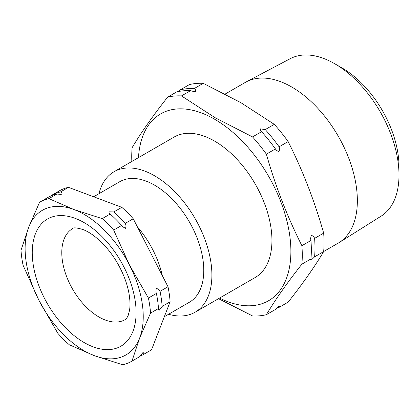 <?xml version="1.0" encoding="UTF-8"?>
<svg xmlns="http://www.w3.org/2000/svg" width="420" height="420" viewBox="0 0 420 420"><rect width="100%" height="100%" fill="white"/><g stroke="black" fill="none" stroke-linecap="round" stroke-linejoin="round"><path stroke-width="0.63" d="M131.696 361.263A91.875 53.046 -120 0 0 131.959 361.116L139.655 338.032L150.523 313.12A91.875 53.046 -120 0 0 148.417 298.048L129.46 264.968L113.663 230.066A91.875 53.046 -120 0 0 102.223 218.631L73.978 209.554L48.904 198.644A91.875 53.046 -120 0 0 39.821 202.13A91.875 53.046 -120 0 0 39.564 202.283L28.702 227.194L21 250.278A91.875 53.046 -120 0 0 23.105 265.346L38.897 300.253L57.855 333.333A91.875 53.046 -120 0 0 69.3 344.762L94.374 355.672L122.614 364.754A91.875 53.046 -120 0 0 131.696 361.263L139.666 356.664A91.875 53.046 -120 0 0 139.923 356.517L142.81 352.711C143.729 352.622 143.981 353.183 143.572 354.406L151.536 349.808L170.1 301.812A91.875 53.046 -120 0 0 168 286.744L133.245 218.757A91.875 53.046 -120 0 0 121.8 207.328L68.486 187.336A91.875 53.046 -120 0 0 59.404 190.827L51.44 195.426A91.875 53.046 60 0 1 60.522 191.935L68.486 187.336M160.03 291.344A91.875 53.046 60 0 1 162.136 306.411L159.248 310.217L158.361 309.635L158.487 308.522A91.875 53.046 -120 0 0 156.382 293.449L155.894 291.753L156.214 288.498C157.763 288.645 159.033 289.59 160.03 291.344L168 286.744M113.836 211.927A91.875 53.046 60 0 1 125.281 223.356C126.121 225.188 126.173 226.837 125.449 228.307L122.567 226.674L121.632 225.466A91.875 53.046 -120 0 0 110.187 214.032L109.242 213.386L108.953 211.832L113.836 211.927L121.8 207.328M60.522 191.935C61.845 192.507 62.255 193.237 61.751 194.135L60.932 194.387L56.868 194.045A91.875 53.046 -120 0 0 47.785 197.531L39.821 202.13M276.911 307.839A120.587 69.62 -120 0 0 279.085 307.367C279.72 306.401 279.62 306.022 278.791 306.238L275.436 309.472L266.38 314.701A120.587 69.62 60 0 1 252.53 315.94L218.526 298.678M279.116 306.091L278.791 306.238M314.606 256.83A120.587 69.62 -120 0 0 314.606 238.366C313.819 236.581 312.701 235.615 311.252 235.473L310.611 238.423L310.957 240.476A120.587 69.62 60 0 1 310.957 258.935L310.574 259.922L311.252 260.064L314.606 256.83L323.663 251.601C314.57 266.863 302.731 283.705 288.141 302.137L279.085 307.367M279.085 146.811A120.587 69.62 -120 0 0 265.24 129.586L260.348 128.872L260.747 130.914L261.587 131.691A120.587 69.62 60 0 1 275.436 148.922L276.155 150.071L278.791 151.814C279.62 150.365 279.72 148.696 279.085 146.811L288.141 141.582C302.731 170.515 314.57 201.033 323.663 233.137A120.587 69.62 60 0 1 323.663 251.601M266.38 314.701C275.473 299.444 287.317 282.597 301.901 264.164A120.587 69.62 60 0 0 301.901 245.705C287.317 216.773 275.473 186.254 266.38 154.151A120.587 69.62 60 0 0 252.53 136.92L214.93 117.611L181.487 95.907L190.543 90.678L193.93 91.586L195.431 91.392C195.951 90.379 195.536 89.439 194.192 88.567A120.587 69.62 -120 0 0 180.348 89.806L178.873 91.445M93.65 196.775L119.758 181.703A69.605 40.184 60 0 1 181.02 209.344A69.605 40.184 60 0 1 200.791 288.162A69.605 40.184 60 0 1 189.357 302.258L164.346 316.701M194.192 88.567L203.249 83.339L240.849 102.648L274.297 124.357A120.587 69.62 60 0 1 288.141 141.582M342.074 67.982L334.709 63.73L342.074 67.982A80.509 46.478 60 0 1 399 166.583L399 175.088A90.925 52.495 -120 0 0 334.709 63.73L334.709 63.73A90.925 52.495 -120 0 0 290.257 58.669L246.351 81.832A92.815 53.587 60 0 1 291.727 87.003A92.815 53.587 60 0 1 352.081 167.858A92.815 53.587 60 0 1 339.145 242.555A92.815 53.587 60 0 1 338.131 243.164L323.673 251.517M339.145 242.555L381.161 216.116A90.925 52.495 -120 0 0 399 175.088M98.957 193.709A81.086 46.814 60 0 1 114.014 171.754A81.086 46.814 60 0 1 154.56 175.77A81.086 46.814 60 0 1 207.533 247.228A81.086 46.814 60 0 1 195.101 312.202A81.086 46.814 60 0 1 168.556 314.265M114.014 171.754L174.059 137.088A81.086 46.814 60 0 1 214.604 141.104A81.086 46.814 60 0 1 267.577 212.557A81.086 46.814 60 0 1 255.145 277.536L195.101 312.202M138.479 157.631A107.882 62.286 60 0 1 214.604 119.222A107.882 62.286 60 0 1 290.85 248.467A107.882 62.286 60 0 1 219.566 298.079M301.901 264.164L310.957 258.935M314.606 238.366L323.663 233.137M301.901 245.705L310.957 240.476M266.38 154.151L275.436 148.922M265.24 129.586L274.297 124.357M252.53 136.92L261.587 131.691M180.348 89.806L189.404 84.578A120.587 69.62 60 0 1 203.249 83.339M181.487 95.907A120.587 69.62 60 0 0 167.638 97.141L176.694 91.912A120.587 69.62 60 0 1 190.543 90.678M167.638 97.141C153.053 115.573 141.209 132.421 132.116 147.677A120.587 69.62 60 0 0 131.838 161.464M225.152 94.048L245.317 82.404A92.815 53.587 60 0 1 246.351 81.832M48.904 198.644L56.868 194.045M131.959 361.116L139.923 356.517M150.523 313.12L158.487 308.522M148.417 298.048L156.382 293.449M113.663 230.066L121.632 225.466M102.223 218.631L110.187 214.032M51.177 195.578A91.875 53.046 60 0 1 51.44 195.426M143.572 354.406A91.875 53.046 60 0 1 143.315 354.559A91.875 53.046 60 0 1 140.107 356.171M143.315 354.559L151.279 349.96A91.875 53.046 -120 0 0 151.536 349.808M162.136 306.411L170.1 301.812M125.281 223.356L133.245 218.757M73.978 209.554A83.522 48.221 -120 0 0 28.702 227.194A83.522 48.221 -120 0 0 38.897 300.253A83.522 48.221 -120 0 0 94.374 355.672A83.522 48.221 -120 0 0 139.655 338.032A83.522 48.221 -120 0 0 129.46 264.968A83.522 48.221 -120 0 0 73.978 209.554M162.346 275.688A69.605 40.184 -120 0 0 137.319 226.732M132.951 331.333A73.432 42.394 60 0 1 66.371 328.65A73.432 42.394 60 0 1 35.401 233.888A73.432 42.394 60 0 1 101.987 236.57A73.432 42.394 60 0 1 132.951 331.333M64.04 239.222A52.553 30.34 -120 0 0 78.96 298.725A52.553 30.34 -120 0 0 125.218 319.599C125.827 319.641 126.835 318.203 128.242 315.278L129.518 310.349C130.221 306.264 130.137 301.214 129.266 295.192C127.627 284.734 123.685 274.024 117.427 263.072C113.017 255.523 107.998 248.903 102.38 243.212C95.335 236.292 88.872 231.735 82.992 229.541C76.75 227.714 73.306 227.393 72.665 228.58A52.553 30.34 -120 0 0 64.04 239.222"/></g></svg>
